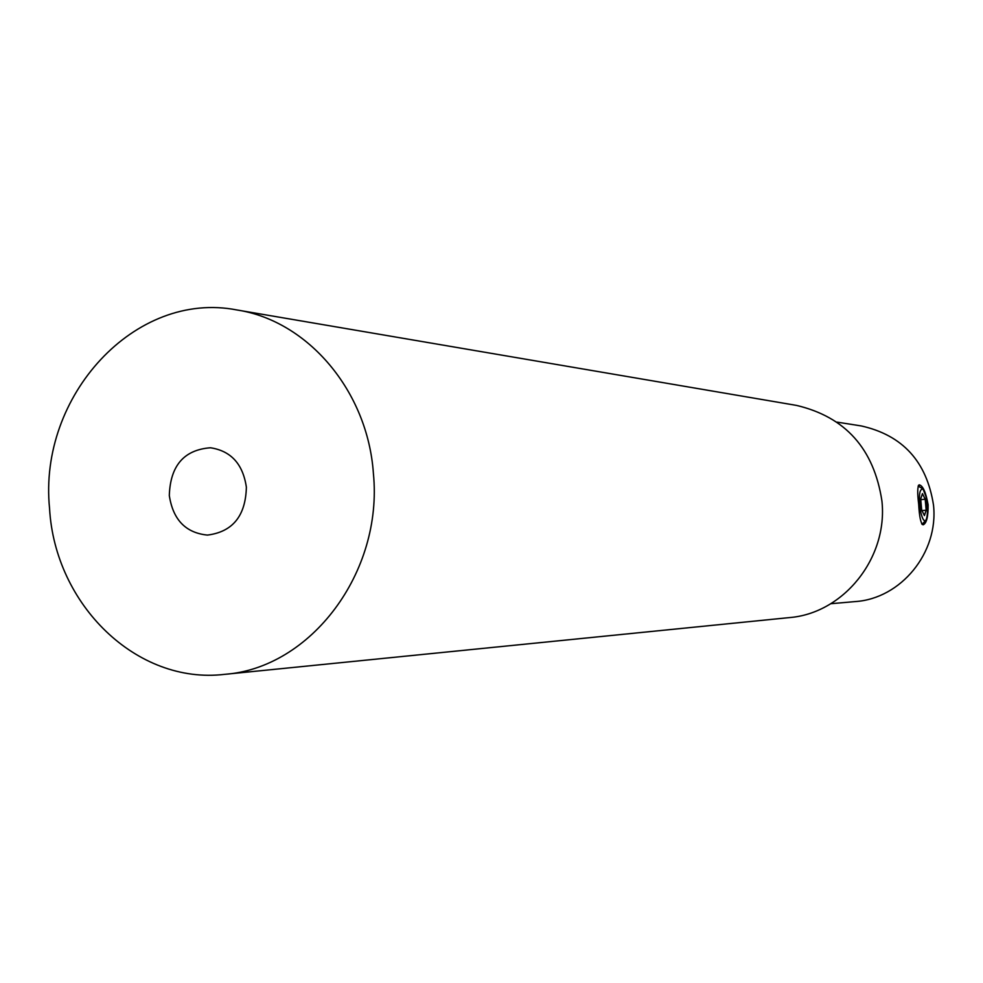 <?xml version="1.0" encoding="UTF-8"?>
<svg xmlns="http://www.w3.org/2000/svg" width="983" height="983" viewBox="0 0 983 983"><rect width="100%" height="100%" fill="white"/><g stroke="black" fill="none" stroke-linecap="round" stroke-linejoin="round"><path stroke-width="1.47" d="M169.309 495.506C170.292 465.721 184.005 449.796 210.436 447.769C230.968 450.89 242.948 464.037 246.377 487.199C245.627 515.928 232.652 531.889 207.438 535.084C185.689 532.897 172.983 519.712 169.309 495.506M881.923 500.961C888.128 558.074 843.439 613.478 789.177 617.619L224.591 674.35C136.698 684.868 54.876 604.68 49.555 508.42C38.14 396.051 135.089 289.838 237.112 310.001L796.476 405.401C845.466 416.952 873.948 448.801 881.923 500.961M237.112 310.001C307.851 320.802 367.789 391.111 373.405 473.499C383.223 572.573 310.591 668.182 224.591 674.35M854.878 601.608L855.198 601.584C900.895 598.684 938.74 552.655 933.506 505.115C926.748 461.592 902.664 435.199 861.231 425.934L837.049 422.125M918.687 504.353C919.351 517.021 920.85 523.841 923.197 524.811C926.613 523.239 928.259 516.591 928.124 504.844C925.888 492.323 922.914 485.651 919.216 484.828C917.434 486.241 917.262 492.753 918.687 504.353M922.89 523.779L922.324 524.553M919.216 485.872L918.54 485.258M920.838 512.561C922.644 519.798 924.413 522.194 926.146 519.774C927.977 514.625 927.927 506.933 926.023 496.71L923.086 489.079C919.154 488.637 918.405 496.464 920.838 512.561M925.495 520.585L922.496 523.914L921.636 523.681M920.702 498.959L921.673 510.005L924.425 515.596L926.17 510.202L925.2 499.229L922.459 493.601L920.702 498.959M918.134 486.094L922.484 488.563M920.764 499.659L925.2 499.229M921.968 510.595L926.17 510.202M830.807 603.722L855.198 601.584M921.808 523.976L922.496 523.914"/></g></svg>
